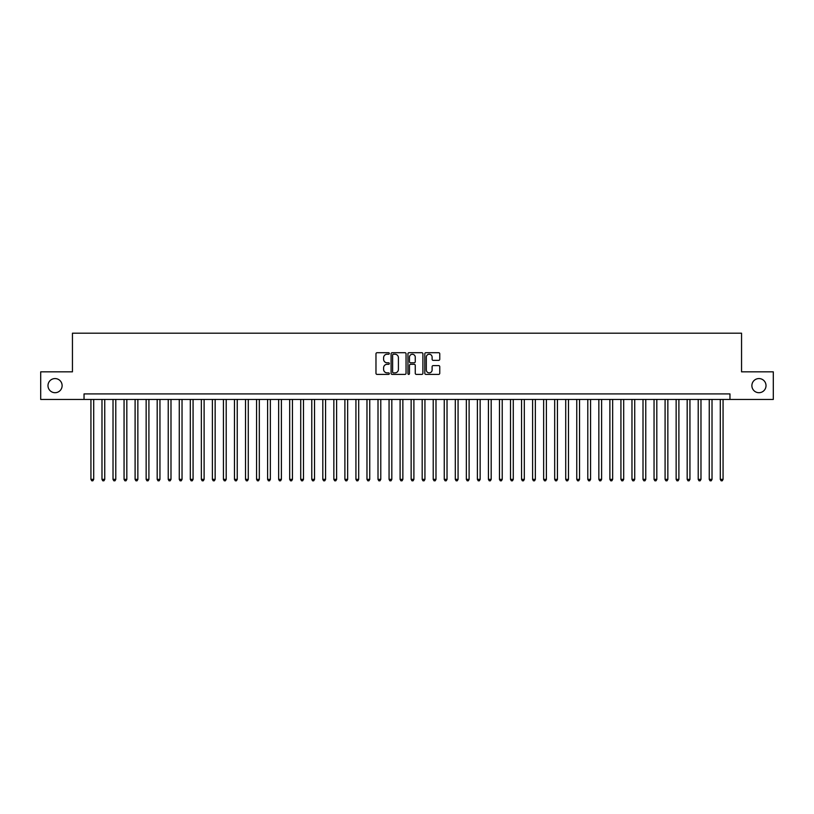 <?xml version="1.0" encoding="UTF-8"?>
<svg xmlns="http://www.w3.org/2000/svg" width="814" height="814" viewBox="0 0 814 814"><rect width="100%" height="100%" fill="white"/><g stroke="black" fill="none" stroke-linecap="round" stroke-linejoin="round"><path stroke-width="1.22" d="M389.336 353.469A0.763 0.763 0 0 0 388.573 352.716L377.065 352.716A1.089 1.089 0 0 0 375.976 353.795L375.976 373.311A1.089 1.089 0 0 0 377.065 374.389L388.573 374.389A0.763 0.763 0 0 0 389.336 373.636A0.763 0.763 0 0 0 388.573 372.873L387.088 372.873A3.47 3.47 0 0 1 383.618 369.403L383.618 367.775A3.47 3.47 0 0 1 387.088 364.306L388.573 364.306A0.763 0.763 0 0 0 389.336 363.553A0.763 0.763 0 0 0 388.573 362.79L387.088 362.79A3.47 3.47 0 0 1 383.618 359.33L383.618 357.702A3.47 3.47 0 0 1 387.088 354.232L388.573 354.232A0.763 0.763 0 0 0 389.336 353.469M751.882 385.633A7.061 7.061 0 0 0 758.943 392.704A7.061 7.061 0 0 0 766.015 385.633A7.061 7.061 0 0 0 758.943 378.571A7.061 7.061 0 0 0 751.882 385.633M47.985 385.633A7.061 7.061 0 0 0 55.057 392.704A7.061 7.061 0 0 0 62.118 385.633A7.061 7.061 0 0 0 55.057 378.571A7.061 7.061 0 0 0 47.985 385.633M438.675 360.358A1.089 1.089 0 0 0 439.753 359.269L439.753 353.795A1.089 1.089 0 0 0 438.675 352.716L425.885 352.716A1.089 1.089 0 0 0 424.806 353.795L424.806 373.311A1.089 1.089 0 0 0 425.885 374.389L438.675 374.389A1.089 1.089 0 0 0 439.753 373.311L439.753 366.697A1.089 1.089 0 0 0 438.675 365.608L433.201 365.608A1.089 1.089 0 0 0 432.112 366.697L432.112 369.973A2.9 2.9 0 0 1 429.222 372.873A2.9 2.9 0 0 1 426.322 369.973L426.322 357.132A2.9 2.9 0 0 1 429.222 354.232A2.9 2.9 0 0 1 432.112 357.132L432.112 359.269A1.089 1.089 0 0 0 433.201 360.358L438.675 360.358M84.035 399.44L40.7 399.44L40.7 371.835L72.446 371.835L72.446 333.191L741.554 333.191L741.554 371.835L773.3 371.835L773.3 399.44L729.965 399.44L729.965 393.915L84.035 393.915L84.035 399.44L729.965 399.44M406.054 353.795A1.089 1.089 0 0 0 404.965 352.716L392.175 352.716A1.089 1.089 0 0 0 391.096 353.795L391.096 373.311A1.089 1.089 0 0 0 392.175 374.389L404.965 374.389A1.089 1.089 0 0 0 406.054 373.311L406.054 353.795M409.035 352.716L421.825 352.716A1.089 1.089 0 0 1 422.904 353.795L422.904 373.311A1.089 1.089 0 0 1 421.825 374.389L416.351 374.389A1.089 1.089 0 0 1 415.262 373.311L415.262 365.394A1.089 1.089 0 0 0 414.184 364.306L410.551 364.306A1.089 1.089 0 0 0 409.462 365.394L409.462 373.636A0.763 0.763 0 0 1 408.709 374.389A0.763 0.763 0 0 1 407.946 373.636L407.946 353.795A1.089 1.089 0 0 1 409.035 352.716M393.376 354.232A0.763 0.763 0 0 0 392.613 354.985L392.613 372.11A0.763 0.763 0 0 0 393.376 372.873L394.943 372.873A3.47 3.47 0 0 0 398.412 369.403L398.412 357.702A3.47 3.47 0 0 0 394.943 354.232L393.376 354.232M415.262 357.183A2.9 2.9 0 0 0 412.362 354.283A2.9 2.9 0 0 0 409.462 357.183L409.462 361.711A1.089 1.089 0 0 0 410.551 362.79L414.184 362.79A1.089 1.089 0 0 0 415.262 361.711L415.262 357.183M90.934 399.44L90.934 479.375L93.702 479.375L93.702 399.44M93.702 479.375L92.867 480.809L91.768 480.809L90.934 479.375M101.984 399.44L101.984 479.375L104.741 479.375L104.741 399.44M104.741 479.375L103.917 480.809L102.808 480.809L101.984 479.375M113.024 399.44L113.024 479.375L115.781 479.375L115.781 399.44M115.781 479.375L114.957 480.809L113.848 480.809L113.024 479.375M124.064 399.44L124.064 479.375L126.821 479.375L126.821 399.44M126.821 479.375L125.997 480.809L124.888 480.809L124.064 479.375M135.104 399.44L135.104 479.375L137.861 479.375L137.861 399.44M137.861 479.375L137.037 480.809L135.928 480.809L135.104 479.375M146.144 399.44L146.144 479.375L148.911 479.375L148.911 399.44M148.911 479.375L148.077 480.809L146.978 480.809L146.144 479.375M157.183 399.44L157.183 479.375L159.951 479.375L159.951 399.44M159.951 479.375L159.117 480.809L158.018 480.809L157.183 479.375M168.233 399.44L168.233 479.375L170.991 479.375L170.991 399.44M170.991 479.375L170.157 480.809L169.058 480.809L168.233 479.375M179.273 399.44L179.273 479.375L182.031 479.375L182.031 399.44M182.031 479.375L181.207 480.809L180.098 480.809L179.273 479.375M190.313 399.44L190.313 479.375L193.071 479.375L193.071 399.44M193.071 479.375L192.246 480.809L191.137 480.809L190.313 479.375M201.353 399.44L201.353 479.375L204.111 479.375L204.111 399.44M204.111 479.375L203.286 480.809L202.177 480.809L201.353 479.375M212.393 399.44L212.393 479.375L215.15 479.375L215.15 399.44M215.15 479.375L214.326 480.809L213.227 480.809L212.393 479.375M223.433 399.44L223.433 479.375L226.2 479.375L226.2 399.44M226.2 479.375L225.366 480.809L224.267 480.809L223.433 479.375M234.473 399.44L234.473 479.375L237.24 479.375L237.24 399.44M237.24 479.375L236.406 480.809L235.307 480.809L234.473 479.375M245.523 399.44L245.523 479.375L248.28 479.375L248.28 399.44M248.28 479.375L247.456 480.809L246.347 480.809L245.523 479.375M256.563 399.44L256.563 479.375L259.32 479.375L259.32 399.44M259.32 479.375L258.496 480.809L257.387 480.809L256.563 479.375M267.603 399.44L267.603 479.375L270.36 479.375L270.36 399.44M270.36 479.375L269.536 480.809L268.427 480.809L267.603 479.375M278.642 399.44L278.642 479.375L281.4 479.375L281.4 399.44M281.4 479.375L280.576 480.809L279.467 480.809L278.642 479.375M289.682 399.44L289.682 479.375L292.45 479.375L292.45 399.44M292.45 479.375L291.616 480.809L290.517 480.809L289.682 479.375M300.722 399.44L300.722 479.375L303.49 479.375L303.49 399.44M303.49 479.375L302.655 480.809L301.556 480.809L300.722 479.375M311.772 399.44L311.772 479.375L314.53 479.375L314.53 399.44M314.53 479.375L313.695 480.809L312.596 480.809L311.772 479.375M322.812 399.44L322.812 479.375L325.569 479.375L325.569 399.44M325.569 479.375L324.745 480.809L323.636 480.809L322.812 479.375M333.852 399.44L333.852 479.375L336.609 479.375L336.609 399.44M336.609 479.375L335.785 480.809L334.676 480.809L333.852 479.375M344.892 399.44L344.892 479.375L347.649 479.375L347.649 399.44M347.649 479.375L346.825 480.809L345.716 480.809L344.892 479.375M355.932 399.44L355.932 479.375L358.689 479.375L358.689 399.44M358.689 479.375L357.865 480.809L356.766 480.809L355.932 479.375M366.972 399.44L366.972 479.375L369.739 479.375L369.739 399.44M369.739 479.375L368.905 480.809L367.806 480.809L366.972 479.375M378.011 399.44L378.011 479.375L380.779 479.375L380.779 399.44M380.779 479.375L379.945 480.809L378.846 480.809L378.011 479.375M389.061 399.44L389.061 479.375L391.819 479.375L391.819 399.44M391.819 479.375L390.995 480.809L389.886 480.809L389.061 479.375M400.101 399.44L400.101 479.375L402.859 479.375L402.859 399.44M402.859 479.375L402.035 480.809L400.926 480.809L400.101 479.375M411.141 399.44L411.141 479.375L413.899 479.375L413.899 399.44M413.899 479.375L413.074 480.809L411.965 480.809L411.141 479.375M422.181 399.44L422.181 479.375L424.939 479.375L424.939 399.44M424.939 479.375L424.114 480.809L423.005 480.809L422.181 479.375M433.221 399.44L433.221 479.375L435.989 479.375L435.989 399.44M435.989 479.375L435.154 480.809L434.055 480.809L433.221 479.375M444.261 399.44L444.261 479.375L447.028 479.375L447.028 399.44M447.028 479.375L446.194 480.809L445.095 480.809L444.261 479.375M455.311 399.44L455.311 479.375L458.068 479.375L458.068 399.44M458.068 479.375L457.234 480.809L456.135 480.809L455.311 479.375M466.351 399.44L466.351 479.375L469.108 479.375L469.108 399.44M469.108 479.375L468.284 480.809L467.175 480.809L466.351 479.375M477.391 399.44L477.391 479.375L480.148 479.375L480.148 399.44M480.148 479.375L479.324 480.809L478.215 480.809L477.391 479.375M488.431 399.44L488.431 479.375L491.188 479.375L491.188 399.44M491.188 479.375L490.364 480.809L489.255 480.809L488.431 479.375M499.47 399.44L499.47 479.375L502.228 479.375L502.228 399.44M502.228 479.375L501.404 480.809L500.305 480.809L499.47 479.375M510.51 399.44L510.51 479.375L513.278 479.375L513.278 399.44M513.278 479.375L512.444 480.809L511.345 480.809L510.51 479.375M521.55 399.44L521.55 479.375L524.318 479.375L524.318 399.44M524.318 479.375L523.483 480.809L522.385 480.809L521.55 479.375M532.6 399.44L532.6 479.375L535.358 479.375L535.358 399.44M535.358 479.375L534.533 480.809L533.424 480.809L532.6 479.375M543.64 399.44L543.64 479.375L546.398 479.375L546.398 399.44M546.398 479.375L545.573 480.809L544.464 480.809L543.64 479.375M554.68 399.44L554.68 479.375L557.437 479.375L557.437 399.44M557.437 479.375L556.613 480.809L555.504 480.809L554.68 479.375M565.72 399.44L565.72 479.375L568.477 479.375L568.477 399.44M568.477 479.375L567.653 480.809L566.544 480.809L565.72 479.375M576.76 399.44L576.76 479.375L579.527 479.375L579.527 399.44M579.527 479.375L578.693 480.809L577.594 480.809L576.76 479.375M587.8 399.44L587.8 479.375L590.567 479.375L590.567 399.44M590.567 479.375L589.733 480.809L588.634 480.809L587.8 479.375M598.85 399.44L598.85 479.375L601.607 479.375L601.607 399.44M601.607 479.375L600.773 480.809L599.674 480.809L598.85 479.375M609.889 399.44L609.889 479.375L612.647 479.375L612.647 399.44M612.647 479.375L611.823 480.809L610.714 480.809L609.889 479.375M620.929 399.44L620.929 479.375L623.687 479.375L623.687 399.44M623.687 479.375L622.863 480.809L621.754 480.809L620.929 479.375M631.969 399.44L631.969 479.375L634.727 479.375L634.727 399.44M634.727 479.375L633.903 480.809L632.793 480.809L631.969 479.375M643.009 399.44L643.009 479.375L645.767 479.375L645.767 399.44M645.767 479.375L644.942 480.809L643.843 480.809L643.009 479.375M654.049 399.44L654.049 479.375L656.817 479.375L656.817 399.44M656.817 479.375L655.982 480.809L654.883 480.809L654.049 479.375M665.089 399.44L665.089 479.375L667.856 479.375L667.856 399.44M667.856 479.375L667.022 480.809L665.923 480.809L665.089 479.375M676.139 399.44L676.139 479.375L678.896 479.375L678.896 399.44M678.896 479.375L678.072 480.809L676.963 480.809L676.139 479.375M687.179 399.44L687.179 479.375L689.936 479.375L689.936 399.44M689.936 479.375L689.112 480.809L688.003 480.809L687.179 479.375M698.219 399.44L698.219 479.375L700.976 479.375L700.976 399.44M700.976 479.375L700.152 480.809L699.043 480.809L698.219 479.375M709.259 399.44L709.259 479.375L712.016 479.375L712.016 399.44M712.016 479.375L711.192 480.809L710.083 480.809L709.259 479.375M720.298 399.44L720.298 479.375L723.066 479.375L723.066 399.44M723.066 479.375L722.232 480.809L721.133 480.809L720.298 479.375"/></g></svg>

